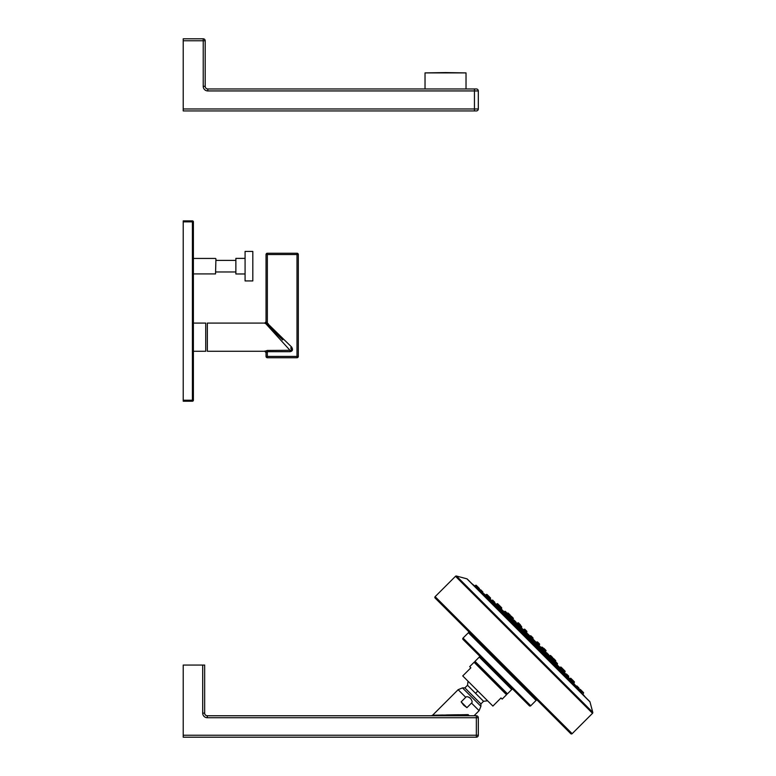 <?xml version="1.0" encoding="UTF-8"?>
<svg xmlns="http://www.w3.org/2000/svg" width="776" height="776" viewBox="0 0 776 776"><rect width="100%" height="100%" fill="white"/><g stroke="black" fill="none" stroke-linecap="round" stroke-linejoin="round"><path stroke-width="1.16" d="M192.399 220.879A0.98 0.98 0 0 1 193.389 221.858L193.389 400.232L183.223 400.232L183.223 220.879L192.399 220.879L192.399 221.858L183.223 221.858M193.389 221.858L192.399 221.858L192.399 401.211L183.223 401.211L183.223 400.232M193.389 400.232A0.98 0.98 0 0 1 192.399 401.211M215.932 258.835L215.534 273.918L215.932 258.835M235.865 271.978L215.932 271.978M235.865 260.377L215.932 260.377M245.08 273.967L235.865 273.967L235.865 258.389L245.08 258.389M245.08 266.178L245.08 280.931L252.811 280.931L252.811 251.424L245.08 251.424L245.08 266.178M193.389 323.078L205.718 323.078L205.718 351.276L193.389 351.276M291.136 348.55L290.68 347.939C291.669 349.569 291.475 350.403 290.108 350.451L265.887 323.757L267.332 324.601L264.732 323.078L207.357 323.078L207.357 351.276L264.732 351.276L267.361 350.451L289.962 350.296M298.314 254.547L296.995 254.547L296.995 356.426L298.314 356.426L298.314 254.547A1.31 1.31 0 0 0 296.995 253.238L267.361 253.238A1.31 1.31 0 0 0 266.042 254.547L266.042 321.982L267.361 323L266.769 324.145L265.887 323.757L266.634 322.515L266.042 321.982A1.31 1.29 0 0 1 264.732 323.272L264.732 323.272M275.538 334.398L274.316 333.05M272.987 331.585L271.842 330.324M270.843 329.218L269.747 328.015M268.855 327.035L268.05 326.143M267.332 325.348L266.556 324.494M267.361 253.238L267.361 254.547L266.042 254.547L266.042 321.982L291.601 347.017C293.163 349.607 292.668 351.169 290.108 351.693L290.108 350.451M268.224 323.631L267.293 324.562L282.668 339.936M264.732 351.082A1.31 1.29 -0 0 1 266.042 352.372L267.361 351.693L267.361 356.426L266.042 356.426L266.042 352.372L266.042 356.426A1.31 1.31 0 0 0 267.361 357.736L296.995 357.736A1.31 1.31 0 0 0 298.314 356.426M290.68 347.939L291.601 347.017M183.223 108.97L183.223 110.939L474.446 110.939L474.446 108.97L478.317 108.97L478.317 90.938A1.969 1.969 90 0 0 476.348 88.968L207.813 88.968A2.619 2.619 0 0 1 205.194 86.34L205.194 40.769A1.969 1.969 0 0 0 203.225 38.8L183.223 38.8L183.223 108.97L474.446 108.97L474.446 90.938L207.813 90.938A4.588 4.588 0 0 1 203.225 86.34L203.225 38.8M474.446 110.939L476.348 110.939A1.969 1.969 0 0 0 478.317 108.97M445.531 72.575L425.035 72.895L466.027 72.895L445.531 72.575M530.066 639.162L531.104 640.394L531.647 639.754L542.696 650.802L542.114 651.471L539.485 648.726L540.096 648.202A0.495 0.495 0 0 1 540.765 648.222L542.667 650.133A0.495 0.495 0 0 1 542.696 650.802M507.727 615.824L510.317 618.423A0.495 0.495 0 0 0 510.298 617.754L508.387 615.853A0.495 0.495 0 0 0 507.727 615.824L507.029 616.425L509.822 619.015L510.317 618.423L517.999 626.125M498.182 607.657L501.005 610.159L501.49 609.596L507.708 615.843M492.149 601.613L491.664 601.158M494.312 601.769L492.779 600.236A0.495 0.495 0 0 0 492.11 600.217L491.373 600.847L493.313 602.632M488.376 597.743L489.549 598.742M485.825 595.299L485.611 595.114A800.007 800.007 0 0 1 485.64 595.143L486.397 594.494L490.442 598.548L489.986 599.082L491.577 600.673M573.503 683.006L573.697 683.2A800.007 800.007 0 0 0 573.668 683.171L574.308 682.414A0.495 0.495 0 0 0 574.288 681.745L572.465 679.922M570.253 679.485L571.068 680.436M560.068 667.525L560.466 667.185L559.884 667.35A0.495 0.495 0 0 0 559.215 667.321L558.652 667.806L561.184 670.639L563.066 669.785L565.035 671.754L564.385 672.511L563.657 671.696M569.797 678.767A32.786 32.786 0 0 0 569.565 678.534L568.197 677.167M490.044 599.014A32.786 32.786 0 0 1 490.267 599.247L491.644 600.614M568.197 675.663L567.043 674.499M572.407 681.493L572.863 680.969A0.495 0.495 0 0 0 572.833 680.3L571.301 678.767M518.009 626.116L520.609 628.715A0.495 0.495 0 0 0 520.589 628.046L518.678 626.145A0.495 0.495 0 0 0 518.009 626.116L517.34 626.688L520.085 629.326L520.609 628.715L529.038 637.174M529.057 637.154L531.647 639.754A0.495 0.495 0 0 0 531.628 639.085L529.717 637.183A0.495 0.495 0 0 0 529.057 637.154L528.417 637.707L531.104 640.394M542.686 650.812L550.368 658.504L549.796 658.989L552.386 661.783L552.978 661.084A0.495 0.495 0 0 0 552.958 660.415L551.047 658.514A0.495 0.495 0 0 0 550.388 658.485L552.978 661.084M566.17 675.498L567.964 677.438L568.595 676.701A0.495 0.495 0 0 0 568.575 676.032M487.318 596.404L487.842 595.949A0.495 0.495 0 0 1 488.511 595.978L490.422 597.879A0.495 0.495 0 0 1 490.442 598.548M494.254 603.34L494.71 602.816A0.495 0.495 0 0 0 494.681 602.147M498.173 607.608L498.89 606.997L501.49 609.596A0.495 0.495 0 0 0 501.461 608.927L499.56 607.016A0.495 0.495 0 0 0 498.89 606.997M559.884 667.35L561.795 669.252A0.495 0.495 0 0 1 561.814 669.921L564.462 672.588A32.786 32.786 0 0 1 565.83 674.247M565.471 674.557L565.995 674.101L568.595 676.701M566.664 674.131A0.495 0.495 0 0 0 565.995 674.101M568.139 677.235L569.73 678.825L570.263 678.37L574.308 682.414M570.932 678.389A0.495 0.495 0 0 0 570.263 678.37M573.697 683.2A32.786 32.786 0 0 1 576.034 686.294M485.611 595.114A32.786 32.786 0 0 0 482.517 592.767M478.967 589.547A32.786 32.786 0 0 1 479.723 590.264M579.265 689.845A32.786 32.786 0 0 0 578.547 689.088M471.769 583.552A800.007 800.007 0 0 1 474.805 586.035L476.066 587.083M585.259 697.042A800.007 800.007 0 0 0 582.776 694.006L583.474 693.201A0.495 0.495 0 0 0 583.445 692.532L581.922 691.009M580.758 689.845L580.39 689.476A0.495 0.495 0 0 0 579.721 689.447L579.177 689.913L581.622 692.852L582.32 692.047L583.474 693.201M577.363 686.45L576.995 686.071A0.495 0.495 0 0 0 576.325 686.052L575.773 686.527L578.236 689.447L578.915 688.652A0.495 0.495 0 0 0 578.896 687.982L578.518 687.604M570.816 680.552L570.253 681.037L572.746 683.928L573.415 683.152A0.495 0.495 0 0 0 573.396 682.482L571.485 680.571A0.495 0.495 0 0 0 570.816 680.552L573.415 683.152M563.454 673.19L562.872 673.684L565.403 676.546L566.053 675.789A0.495 0.495 0 0 0 566.034 675.12L564.123 673.209A0.495 0.495 0 0 0 563.454 673.19L566.053 675.789M554.559 664.285L553.948 664.809L556.518 667.622L557.158 666.885A0.495 0.495 0 0 0 557.129 666.215L555.228 664.314A0.495 0.495 0 0 0 554.559 664.285L557.158 666.885M544.112 655.187L546.488 657.544L547.099 656.835A0.495 0.495 0 0 0 547.08 656.166L545.169 654.255A0.495 0.495 0 0 0 544.51 654.236L547.099 656.835M533.742 643.469L533.083 644.041L535.75 646.757L536.342 646.068A0.495 0.495 0 0 0 536.313 645.399L534.412 643.498A0.495 0.495 0 0 0 533.742 643.469L536.342 646.068M522.743 632.469L522.054 633.061L524.77 635.728L525.342 635.069A0.495 0.495 0 0 0 525.313 634.399L523.412 632.498A0.495 0.495 0 0 0 522.743 632.469L525.342 635.069M511.976 621.702L511.258 622.323L514.032 624.932L514.575 624.302A0.495 0.495 0 0 0 514.556 623.632L512.645 621.731A0.495 0.495 0 0 0 511.976 621.702L514.575 624.302M501.927 611.653L501.189 612.293L504.002 614.864L504.526 614.252A0.495 0.495 0 0 0 504.497 613.583L502.596 611.682A0.495 0.495 0 0 0 501.927 611.653L504.526 614.252M495.117 605.94L495.621 605.348A0.495 0.495 0 0 0 495.602 604.688L493.691 602.777A0.495 0.495 0 0 0 493.022 602.758L492.265 603.408L495.107 605.94M485.66 595.396L484.884 596.065L487.774 598.558L488.259 597.986A0.495 0.495 0 0 0 488.24 597.326L486.329 595.415A0.495 0.495 0 0 0 485.66 595.396L488.259 597.986M481.207 590.284L480.829 589.915A0.495 0.495 0 0 0 480.16 589.886L479.364 590.575L482.284 593.039L482.759 592.486A0.495 0.495 0 0 0 482.73 591.816L482.362 591.448M475.649 586.743L474.805 586.035L475.61 585.337A0.495 0.495 0 0 1 476.28 585.366L477.434 586.51A0.495 0.495 0 0 0 476.765 586.491L475.95 587.18L478.045 588.965M563.502 674.577L562.881 673.743M495.069 605.93L494.225 605.309M589.867 701.64L467.171 578.945A0.98 0.98 0 0 0 466.91 578.828L589.973 701.902A0.98 0.98 0 0 0 589.867 701.64M466.91 578.828L456.453 576.034L592.777 712.358L589.973 701.902M456.453 576.034A0.98 0.98 0 0 0 455.502 576.287L592.524 713.309A0.98 0.98 0 0 0 592.777 712.358M455.502 576.287L435.132 596.657L572.154 733.679L592.524 713.309M435.132 596.657A0.98 0.98 0 0 0 435.132 598.053L570.758 733.679A0.98 0.98 0 0 0 572.154 733.679M537.487 700.408A0.98 0.98 0 0 0 536.1 700.408L468.403 632.712A0.98 0.98 0 0 0 468.403 631.325M463.039 638.066L530.745 705.772A0.98 0.98 135 0 1 529.348 705.772L463.039 639.463A0.98 0.98 -45 0 1 463.039 638.066L468.403 632.712M530.745 705.772L536.1 700.408M513.12 689.534A0.98 0.98 0 0 0 511.733 689.534L479.277 657.078A0.98 0.98 0 0 0 479.277 655.691M479.277 657.078L475.009 661.346L507.465 693.802L511.733 689.534M507.465 693.802A0.66 0.66 135 0 1 506.534 693.802L475.009 662.267A0.66 0.66 -45 0 1 475.009 661.346M506.534 693.802A0.66 0.66 0 0 1 506.534 694.733L474.078 662.267A0.66 0.66 0 0 1 475.009 662.267M474.078 662.267L469.693 666.652L470.857 667.816L462.738 675.925L492.886 706.073L500.995 697.954L502.159 699.118L506.534 694.733M470.46 698.351C472.206 700.718 472.565 702.299 471.507 703.075L466.939 707.654L461.157 701.873L465.726 697.304C466.522 696.247 468.093 696.606 470.46 698.351L470.101 698.022M469.732 697.731L468.365 696.984M465.726 697.304L458.131 689.699L432.571 715.259L468.122 714.628L469.247 715.753L468.345 715.753M461.157 701.873L463.641 705.171L466.939 707.654M432.639 715.249L442.853 715.016M446.365 714.958L449.459 714.9M449.479 714.9L458.732 714.754M431.359 715.753L432.571 715.259M476.348 737.2A1.969 1.969 0 0 0 478.317 735.231L476.348 735.231L476.348 715.753L207.289 715.753A2.619 2.619 0 0 1 204.66 713.134L204.66 665.061L183.223 665.061L183.223 735.231L476.348 735.231L476.348 737.2L183.223 737.2L183.223 735.231M478.317 735.231L478.317 717.722A1.969 1.969 0 0 0 476.348 715.753M478.967 588.043L479.335 588.421A0.495 0.495 0 0 1 479.364 589.091L478.889 589.634L479.626 590.352M580.39 689.476L582.291 691.377A0.495 0.495 0 0 1 582.32 692.047L579.721 689.447M576.995 686.071L578.896 687.982M543.869 654.779L544.51 654.236M480.829 589.915L482.73 591.816M477.434 586.51L479.335 588.421M488.511 595.978L487.056 594.523A0.495 0.495 0 0 0 486.397 594.494M497.115 605.154L496.3 604.426A800.007 800.007 0 0 0 496.223 604.349A32.786 32.786 0 0 0 494.564 602.981M524.072 630.791L523.383 631.373L526.109 634.04L526.671 633.381A0.495 0.495 0 0 0 526.642 632.721L524.741 630.81A0.495 0.495 0 0 0 524.072 630.791L526.671 633.381M513.402 620.121L512.693 620.732L515.458 623.351L516.001 622.721A0.495 0.495 0 0 0 515.972 622.051L514.071 620.14A0.495 0.495 0 0 0 513.402 620.121L516.001 622.721M504.109 611.934L501.645 609.47M501.228 607.298L499.695 605.765A0.495 0.495 0 0 0 499.026 605.746L498.279 606.386L498.725 606.832M564.462 672.588A800.007 800.007 0 0 0 564.385 672.511L561.911 669.736M559.38 667.195L556.877 664.702M536.09 642.169A0.495 0.495 0 0 0 535.421 642.14L534.771 642.703L537.428 645.428L538.02 644.74A0.495 0.495 0 0 0 538.001 644.07L536.09 642.169L536.934 642.024L539.533 644.623L538.932 645.322L538.127 644.546L541.221 647.65M548.293 654.362L547.138 653.208M556.993 663.063L555.829 661.909M562.668 668.737L561.514 667.583M499.628 605.707A0.495 0.495 0 0 1 499.666 605.736L497.726 603.796A0.495 0.495 0 0 0 497.057 603.777L496.3 604.426L499.075 606.89M504.71 611.42L503.973 612.051L506.777 614.631L507.3 614.02A0.495 0.495 0 0 0 507.281 613.35L505.37 611.449A0.495 0.495 0 0 0 504.71 611.42L507.3 614.02M546.76 652.829A0.495 0.495 0 0 0 546.091 652.81L545.46 653.353L548.079 656.118L548.69 655.41A0.495 0.495 0 0 0 548.671 654.74M555.461 661.53A0.495 0.495 0 0 0 554.792 661.511L554.18 662.025L556.761 664.838L557.391 664.101A0.495 0.495 0 0 0 557.362 663.432M504.284 611.779A32.786 32.786 0 0 0 503.372 611.119M557.023 664.528A32.786 32.786 0 0 1 557.692 665.439M506.777 613.874L509.939 616.823A32.786 32.786 135 0 0 509.589 616.474L508.794 615.737M548.516 655.613L554.19 661.22M553.075 660.017L552.337 659.222A32.786 32.786 -45 0 0 551.998 658.863L552.454 659.348L553.045 658.601L555.403 661.482M532.53 637.445L531.366 636.281M542.356 647.271A0.495 0.495 0 0 0 541.687 647.242L540.95 647.882L543.598 650.637L544.286 649.842A0.495 0.495 0 0 0 544.267 649.173L542.734 647.64M552.202 657.117L551.047 655.962M552.337 659.222L554.937 662.035M510.647 616.202L509.832 616.91L512.635 619.52L513.246 618.802A0.495 0.495 0 0 0 513.227 618.132L511.316 616.231A0.495 0.495 0 0 0 510.647 616.202L513.246 618.802M518.969 624.525L518.164 625.213L520.929 627.862L521.569 627.124A0.495 0.495 0 0 0 521.54 626.455L519.639 624.544A0.495 0.495 0 0 0 518.969 624.525L521.569 627.124M530.997 635.913A0.495 0.495 0 0 0 530.328 635.883L529.562 636.543L532.268 639.249L532.928 638.483A0.495 0.495 0 0 0 532.899 637.814M550.679 655.584A0.495 0.495 0 0 0 550.009 655.565L549.282 656.176L551.901 658.979L552.599 658.164A0.495 0.495 0 0 0 552.58 657.495M507.329 613.409L510.201 615.766L509.589 616.474M510.201 615.766A0.495 0.495 0 0 0 510.181 615.096L508.27 613.185A0.495 0.495 0 0 0 507.611 613.166M517.883 624.273L517.097 623.516A800.007 800.007 0 0 0 516.923 623.351A32.786 32.786 0 0 0 516.079 622.585M543.879 650.317L545.46 651.888A32.786 32.786 0 0 1 546.226 652.723M545.46 651.888A800.007 800.007 0 0 0 545.295 651.714L544.539 650.928M518.533 624.893L517.097 623.516L517.805 622.895L519.309 624.408M543.918 650.278L545.295 651.714L545.906 651.006A0.495 0.495 0 0 0 545.887 650.337L543.976 648.426A0.495 0.495 0 0 0 543.423 648.329M526.38 630.83L524.857 629.297A0.495 0.495 0 0 0 524.188 629.278L523.49 629.879L524.266 630.684M521.365 627.619L521.239 627.503A32.786 32.786 0 0 1 521.782 628.046M541.192 647.446L541.308 647.572A32.786 32.786 0 0 0 541.192 647.446A32.786 32.786 0 0 0 540.765 647.029M530.037 636.136L526.768 632.915M535.896 642.043L532.675 638.774M536.934 642.024A0.495 0.495 0 0 1 537.603 642.053L539.514 643.954A0.495 0.495 0 0 1 539.533 644.623M526.642 632.721L526.778 631.877A0.495 0.495 0 0 0 526.758 631.208M517.805 622.895A0.495 0.495 0 0 1 518.475 622.924L520.386 624.825A0.495 0.495 0 0 1 520.473 625.388M553.045 658.601A0.495 0.495 0 0 1 553.715 658.63L555.626 660.531A0.495 0.495 0 0 1 555.645 661.2M563.046 669.116A0.495 0.495 0 0 1 563.066 669.785L560.466 667.185A0.495 0.495 0 0 1 561.135 667.205M497.057 603.777L501.626 608.345L501.286 608.743L501.626 608.345A0.495 0.495 0 0 0 501.606 607.676M563.075 669.145A0.495 0.495 0 0 1 563.104 669.184L565.015 671.085A0.495 0.495 0 0 1 565.035 671.754M267.361 357.736L267.361 356.426L296.995 356.426L296.995 357.736M296.995 253.238L296.995 254.547L267.361 254.547L267.361 323M267.361 350.451L267.361 351.693L290.108 351.693M183.223 40.769L205.194 40.769M207.813 90.938L207.813 88.968M478.317 90.938L474.446 90.938L474.446 88.968M203.225 86.34L205.194 86.34M564.055 673.151L561.358 670.454M558.681 667.787L557.187 666.283M555.16 664.256L552.522 661.618M549.854 658.95L547.138 656.234M545.101 654.207L542.23 651.336M539.562 648.658L536.371 645.467M534.344 643.44L531.191 640.287M528.524 637.62L525.371 634.467M523.344 632.44L520.153 629.249M517.476 626.572L514.604 623.7M512.577 621.673L509.861 618.957M507.194 616.289L504.555 613.651M502.528 611.624L501.024 610.12M498.357 607.453L495.651 604.756M488.346 597.85L493.167 602.671M495.709 605.212L502.062 611.575M504.613 614.117L512.121 621.625M514.663 624.166L522.878 632.382M525.42 634.933L533.878 643.391M536.429 645.933L544.645 654.149M547.187 656.69L554.695 664.198M557.236 666.749L563.599 673.102M566.14 675.644L570.961 680.465M492.11 600.217L494.71 602.816M559.215 667.321L561.814 669.921M482.42 592.883L485.272 595.726M487.92 598.383L492.634 603.088M495.282 605.746L501.529 611.992M504.187 614.65L511.588 622.042M514.236 624.699L522.345 632.809M525.003 635.457L533.345 643.808M536.003 646.466L544.112 654.575M546.77 657.223L554.161 664.625M556.819 667.282L563.066 673.529M565.714 676.177L570.428 680.892M573.076 683.54L575.928 686.391M579.187 689.913L578.46 689.185M575.782 686.508L572.96 683.685M570.282 681.008L565.597 676.323M562.92 673.646L556.693 667.418M554.025 664.751L546.643 657.369M543.966 654.692L535.877 646.602M533.209 643.934L524.877 635.602M522.2 632.935L514.119 624.845M511.442 622.168L504.06 614.786M501.393 612.118L495.166 605.891M492.488 603.214L487.803 598.529M485.126 595.852L482.303 593.029M475.61 585.337L479.364 589.091M477.812 690.999L475.523 693.278L483.545 701.3L487.59 700.777M475.523 693.278L467.511 685.266L464.892 687.895L480.916 703.919L483.545 701.3M474.039 715.753L479.112 710.68L480.916 706.325L462.486 687.895L464.892 687.895M479.112 710.68L471.507 703.075M478.317 717.722L207.289 717.722L207.289 715.753M207.289 717.722A4.588 4.588 0 0 1 202.701 713.134L202.701 665.061M202.701 713.134L204.66 713.134M576.325 686.052L578.915 688.652M493.022 602.758L495.621 605.348M480.16 589.886L482.759 592.486M512.81 620.625L510.424 618.239M507.911 615.727L506.796 614.611M523.48 631.295L520.715 628.531M518.203 626.019L515.487 623.312M534.829 642.654L531.754 639.569M529.242 637.057L526.157 633.982M545.499 653.314L542.793 650.608M540.28 648.096L537.516 645.331M554.2 662.015L553.084 660.9M550.572 658.387L548.186 656.001M496.223 604.349L498.871 607.007M552.968 661.103L559.205 667.341M518.252 625.136L515.924 622.808L518.271 625.126M513.305 620.199L512.635 619.52M529.61 636.504L526.594 633.478L529.63 636.485M523.975 630.869L520.948 627.842M537.962 644.817L540.988 647.844L537.943 644.837M535.333 642.218L532.307 639.201M549.292 656.176L548.613 655.497L549.311 656.166M546.003 652.888L543.675 650.56M507.126 614.233L513.188 620.296M515.817 622.924L523.858 630.966M526.487 633.594L535.217 642.324M537.846 644.953L545.887 652.994M532.608 638.861L535.77 642.024L532.598 638.861M526.788 633.041L529.95 636.204L526.788 633.051M516.923 623.351L518.494 624.932M521.162 627.59L524.256 630.684M526.768 633.197L529.853 636.291M532.52 638.949L535.605 642.043M544.403 649.502L545.906 651.006M524.188 629.278L526.778 631.877M550.009 655.565L552.599 658.164M541.687 647.242L544.286 649.842M530.328 635.883L532.928 638.483M554.792 661.511L557.391 664.101M546.091 652.81L548.69 655.41M535.421 642.14L538.02 644.74M193.389 273.918L215.534 273.918M193.389 258.437L215.534 258.437M264.732 323.078L266.042 321.768M264.732 351.276L266.042 352.585M466.027 88.968L466.027 72.895M425.035 88.968L425.035 72.895M565.529 674.509L561.417 670.386M558.749 667.729L552.58 661.55M549.922 658.892L542.288 651.268M539.63 648.6L531.25 640.219M528.582 637.562L520.211 629.181M517.543 626.523L509.919 618.889M507.252 616.231L501.083 610.062M498.425 607.395L494.302 603.282M575.889 686.42L573.047 683.578M570.389 680.921L565.685 676.216M563.027 673.558L556.78 667.321M554.122 664.654L546.731 657.262M544.073 654.605L535.964 646.505M533.306 643.847L524.964 635.505M522.306 632.838L514.207 624.738M511.549 622.08L504.148 614.689M501.49 612.031L495.253 605.784M492.595 603.127L487.891 598.422M485.233 595.764L482.391 592.922M468.035 681.221L467.511 685.266M480.916 706.325L480.916 703.919M458.131 689.699L462.486 687.895M559.874 667.69L560.466 667.185L559.874 667.69M559.467 667.215L556.916 664.663M554.239 661.986L553.094 660.842M550.63 658.378L548.215 655.962M545.538 653.285L542.802 650.55M540.338 648.086L537.545 645.293M534.868 642.615L531.764 639.511M529.3 637.048L526.196 633.943M523.519 631.266L520.725 628.473M518.261 626.009L515.526 623.273M512.849 620.596L510.433 618.181M507.97 615.717L506.825 614.573M504.148 611.895L501.597 609.344M546.023 652.878L543.685 650.54M535.353 642.208L532.326 639.182M523.994 630.849L520.968 627.823M513.324 620.179L512.645 619.5M501.121 608.937L501.626 608.345"/></g></svg>
